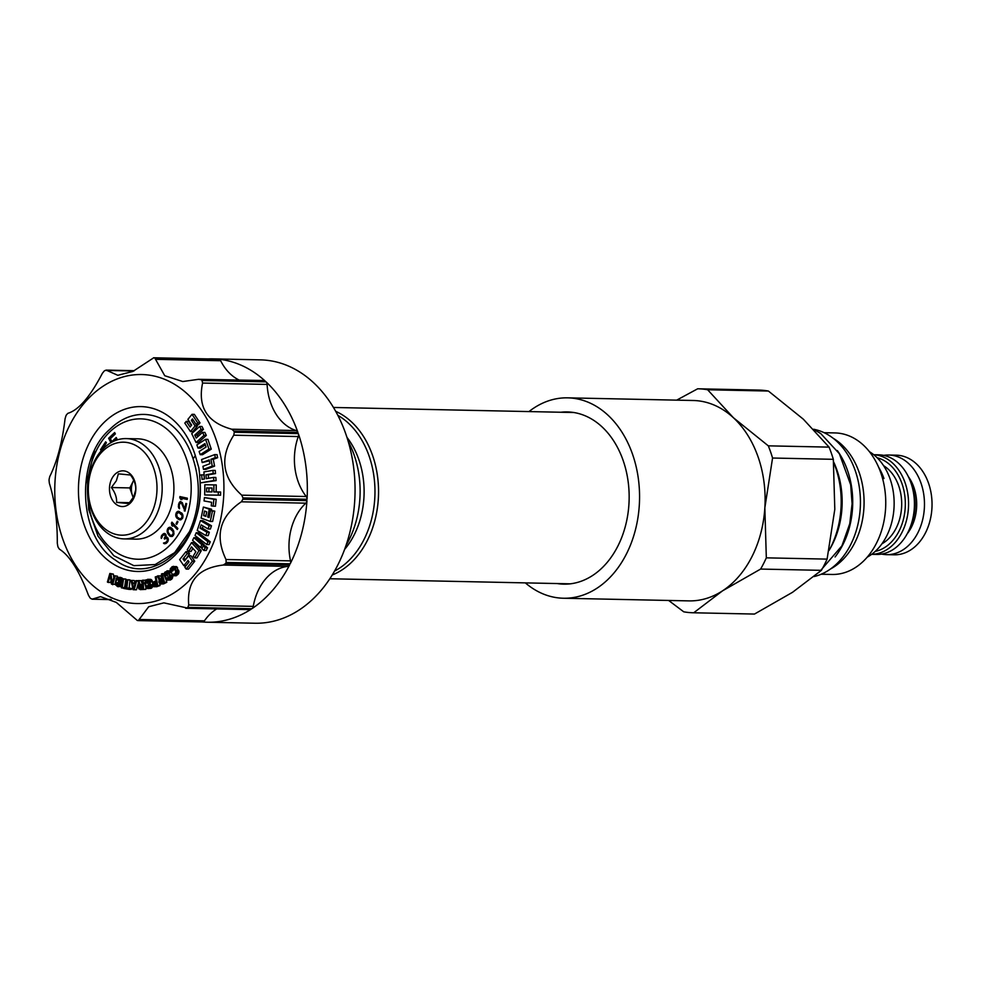 <?xml version="1.0" encoding="UTF-8"?>
<svg xmlns="http://www.w3.org/2000/svg" width="981" height="981" viewBox="0 0 981 981"><rect width="100%" height="100%" fill="white"/><g stroke="black" fill="none" stroke-linecap="round" stroke-linejoin="round"><path stroke-width="1.47" d="M883.574 465.656A42.6 31.466 91.2 0 1 896.058 528.342A42.6 31.466 -88.8 0 1 881.931 543.805M877.161 457.759A47.529 35.095 91.2 0 1 899.037 531.113A47.529 35.095 91.2 0 1 875.187 551.432M873.764 454.73A49.823 36.788 91.2 0 1 904.838 482.063A49.823 36.788 91.2 0 1 901.968 532.425A49.823 36.788 91.2 0 1 871.668 554.314M873.752 454.706L878.694 454.816A49.823 36.788 91.2 0 1 910.491 481.61A49.823 36.788 91.2 0 1 907.842 532.548A49.823 36.788 91.2 0 1 876.585 554.437L871.643 554.326M912.134 486.686A40.319 29.773 91.2 0 1 911.349 524.001M908.357 476.656A39.902 29.467 91.2 0 1 911.41 527.189A39.902 29.467 -88.8 0 1 907.155 533.86M883.697 455.38A49.823 36.788 91.2 0 1 888.725 455.025A49.823 36.788 91.2 0 1 920.534 481.83A49.823 36.788 91.2 0 1 917.885 532.757A49.823 36.788 91.2 0 1 886.628 554.645A49.823 36.788 91.2 0 1 881.612 554.069M888.725 455.025L896.291 455.184A49.823 36.788 91.2 0 1 928.1 481.99A49.823 36.788 91.2 0 1 925.451 532.916A49.823 36.788 -88.8 0 1 894.194 554.805L886.628 554.645M829.472 549.691A74.899 55.316 -88.8 0 0 832.244 544.688A74.899 55.316 -88.8 0 0 833.605 461.879M829.043 550.464A80.283 59.289 -88.8 0 0 830.564 547.606A80.283 59.289 -88.8 0 0 833.678 462.566M528.967 411.579A100.221 74.004 91.2 0 1 567.668 397.845A100.221 74.004 91.2 0 1 631.641 451.763A100.221 74.004 91.2 0 1 626.307 554.204A100.221 74.004 -88.8 0 1 563.437 598.238L688.981 600.887A100.221 74.004 91.2 0 0 722.568 590.82L760.606 569.066L821.379 570.341A112.018 82.711 -88.8 0 0 827.093 559.121L834.806 509.311L833.323 459.316L772.562 458.029L764.849 507.839A100.221 74.004 91.2 0 1 751.851 556.852A100.221 74.004 91.2 0 1 722.568 590.82L693.714 612.782L754.487 614.057L792.525 592.303L821.379 570.341M567.668 397.845L693.211 400.493A100.221 74.004 91.2 0 1 733.383 417.71A100.221 74.004 91.2 0 1 764.849 507.839L766.32 557.846L827.093 559.121M768.405 391.039L803.329 419.181L829.068 447.128L768.307 445.84L733.383 417.71L707.632 389.764L768.405 391.039A112.018 82.711 91.2 0 0 758.816 390.082A112.018 82.711 91.2 0 0 758.436 390.07M676.669 400.15L697.663 388.795A112.018 82.711 91.2 0 1 698.055 388.795A112.018 82.711 91.2 0 1 707.632 389.764M768.307 445.84A112.018 82.711 91.2 0 1 772.562 458.029M829.068 447.128A112.018 82.711 91.2 0 1 833.323 459.316M766.32 557.846A112.018 82.711 91.2 0 1 760.606 569.066M668.625 600.446L683.732 611.813A112.018 82.711 91.2 0 0 693.322 612.769L754.095 614.057A112.018 82.711 91.2 0 1 753.715 614.045M525.35 582.886A100.221 74.004 -88.8 0 0 563.437 598.238M560.801 412.253A86.132 63.606 91.2 0 1 567.361 411.934A86.132 63.606 91.2 0 1 622.346 458.262A86.132 63.606 91.2 0 1 617.76 546.307A86.132 63.606 91.2 0 1 563.732 584.149A86.132 63.606 91.2 0 1 557.196 583.548M835.089 556.95A74.556 55.059 -88.8 0 0 842.851 544.725A74.556 55.059 91.2 0 0 837.32 450.549M814.12 576.546A74.556 55.059 -88.8 0 0 850.564 544.884A74.556 55.059 91.2 0 0 813.605 429.249M830.478 569.005A70.779 52.263 -88.8 0 0 854.709 542.91A70.779 52.263 -88.8 0 0 833.237 438.311M821.183 574.228L831.986 574.461A70.779 52.263 -88.8 0 0 876.389 543.364A70.779 52.263 -88.8 0 0 880.153 471.003A70.779 52.263 -88.8 0 0 834.966 432.928L824.163 432.695M867.216 557.159A57.266 42.293 -88.8 0 0 886.566 536.178A57.266 42.293 -88.8 0 0 869.436 451.701M878.62 467.214A57.266 42.293 91.2 0 1 883.967 478.52L882.569 478.495M882.52 478.336A57.266 42.293 -88.8 0 0 883.967 478.52M167.469 580.225L171.503 579.366L172.742 576.178L170.424 576.129L169.333 572.548L167.641 570.844L164.71 572.328L164.048 574.915L166.083 579.832L167.469 580.225L169.186 579.317L170.424 576.129M172.73 577.049L170.424 577M208.769 553.235A114.532 84.574 91.2 0 1 91.012 583.879A114.532 84.574 91.2 0 1 69.909 424.859A114.532 84.574 91.2 0 1 187.665 394.203A114.532 84.574 91.2 0 1 208.769 553.235M199.977 479.562L200.026 481.058A82.465 60.896 91.2 0 1 119.437 567.312A82.465 60.896 91.2 0 1 94.777 433.627A82.465 60.896 91.2 0 1 195.342 455.662L198.873 467.937L199.695 475.098M191.32 425.496L188.585 421.376L186.28 421.327L184.82 423.093L190.461 431.603L195.096 425.962L191.344 420.309L192.472 418.936L196.225 424.589L197.672 422.823L192.031 414.313L187.886 419.365L191.675 425.08L190.056 427.029L186.28 421.327M190.461 431.603L192.779 431.652L197.402 426.012L196.47 424.601M196.225 424.589L198.53 424.638L199.989 422.872L194.348 414.362L192.031 414.313M196.028 442.517L198.346 442.566L206.329 435.405L204.87 432.4L202.552 432.351L196.2 438.053L194.753 435.061L201.117 429.371L199.695 426.441L191.712 433.59L196.028 442.517L204.011 435.356L202.552 432.351M197.794 436.619L197.071 435.098L203.435 429.42L202.012 426.49L199.695 426.441M197.978 448.072L204.919 443.596L206.084 447.029L199.118 451.493L200.198 454.669L202.515 454.718L211.271 449.126L207.911 439.353L205.593 439.304L196.862 444.871L197.978 448.072L200.296 448.121L205.348 444.859M202.184 462.566L209.186 459.942L209.922 463.694L202.92 466.318L203.508 469.372L205.826 469.421L214.581 466.122L213.269 459.329L217.635 457.698L217.034 454.644L214.716 454.595L201.583 459.525L202.184 462.566L209.358 460.8M204.342 478.998L203.987 474.804L199.597 475.111L200.259 482.91L213.809 480.555L213.539 477.404L206.317 478.667L205.985 474.779L213.208 473.529L212.938 470.377L203.889 471.947L204.489 478.973L202.061 479.402L201.669 474.755M200.259 482.91L216.114 480.604L215.857 477.453L213.539 477.404M208.585 478.262L208.291 474.829L215.526 473.578L215.256 470.426L212.938 470.377M216.139 491.959L216.249 484.921L204.845 484.749L204.686 494.976L218.273 495.147L218.322 491.984L213.821 491.922L213.932 484.872M204.686 494.976L220.59 495.197L220.639 492.033L218.322 491.984M213.135 506.159L215.452 506.208L216.188 499.317L204.416 497.575L204.06 500.948L211.614 502.297L211.234 505.816L213.135 506.159L213.87 499.268L204.416 497.575M211.369 510.439L211.614 509.249L203.386 507.067L201.105 518.103L210.302 521.438L212.436 511.089L210.596 510.427L209.125 517.551L207.678 517.024L209.296 509.2L203.386 507.067M210.302 521.438L212.619 521.487L214.753 511.138L210.596 510.427M202.393 528.207L200.075 528.158L201.166 524.86L208.082 528.955L210.4 529.004L211.467 525.767L202.773 520.641L200.467 520.592L197.218 530.439L205.9 535.565L208.217 535.614L209.309 532.291L202.393 528.207L203.116 526.012M206.746 544.529L209.063 544.578L210.253 541.782L198.53 532.757L196.212 532.708L195.023 535.516L206.746 544.529L207.947 541.733L196.212 532.708M203.889 550.439L206.206 550.488L207.531 547.778L205.507 545.976L203.19 545.927L201.853 548.637L203.889 550.439L205.213 547.729L203.19 545.927M188.744 551.42L191.467 546.858L195.869 551.714L193.159 556.239L194.643 557.87L196.96 557.919L201.264 550.733L193.858 542.652L191.54 542.603L187.236 549.777L188.744 551.42L191.062 551.469L192.877 548.428M185.703 559.489L189.541 553.664L188.229 551.751L185.912 551.702L179.646 559.599L183.839 565.694L187.996 560.445L189.014 561.929L184.857 567.177L186.169 569.09L192.423 561.193L188.683 555.736L184.477 561.034L183.018 558.912L187.224 553.615L185.912 551.702M186.169 569.09L188.487 569.139L194.741 561.242L191.001 555.786L188.683 555.736M203.582 545.939L204.158 544.774L196.212 537.711L193.907 537.662L192.57 540.372L200.504 547.435L201.841 544.725L193.907 537.662M173.208 575.798L176.825 575.455L178.971 572.095L176.543 566.613L172.129 566.699L170.179 568.992L170.24 570.991L171.491 568.588L173.649 567.496L175.807 571.604L175.158 573.505L171.933 574.805L172.423 575.54L174.508 575.406L176.666 572.046L175.256 567.754L173.441 566.295M170.24 570.991L172.558 571.04L174.385 568.158M172.313 574.498L170.719 571.261L167.015 570.832M161.902 578.165L160.394 575.773L157.144 576.178L159.449 579.796L158.824 581.966L159.891 583.707L164.465 582.26L162.196 573.664L161.399 574.069L162.417 577.907L160.161 579.023L158.076 575.724M160.565 584.002L163.594 583.891L166.782 582.309L166.132 579.869M157.463 576.669L155.243 576.938L155.979 580.887L152.877 582.211L152.276 585.24L153.723 586.724L156.752 586.724L160.038 585.547L159.658 583.499M159.069 580.36L158.763 578.704M152.644 582.616L150.706 579.366L145.875 579.881L144.661 583.106L146.243 588.269L149.357 587.975L150.534 585.743L149.995 580.936L147.665 579.28M147.567 588.575L151 588.367L152.791 586.049M142.355 584.357L141.154 580.617L137.843 580.654L139.29 585.019L138.223 586.871L138.873 588.956L143.545 589.336L143.201 580.188L142.355 580.262L142.503 584.345L140.111 584.553L138.836 580.568M140.173 589.63L145.862 589.385L145.801 587.827M135.243 582.91L134.238 580.519L131.086 580.433L133.024 589.691L134.152 589.74L136.715 580.691L135.869 580.654L135.231 582.959L132.41 582.837L131.92 580.47L131.086 580.433M134.152 589.74L136.469 589.789L138.493 582.628M128.977 589.385L131.295 589.434L131.405 588.465L129.173 588.073L130.044 579.955L129.198 579.796L126.88 579.759L126.022 587.864L123.79 587.472L123.68 588.441L128.977 589.385L129.087 588.416L126.856 588.024L127.726 579.906L126.88 579.759M124.575 587.484L125.875 579.06L122.723 578.79L121.337 587.778L122.171 587.999L123.557 579.011L122.723 578.79M122.833 578.79L120.663 577.429L116.31 578.067L115.047 584.284L117.622 586.626L120.087 585.289L121.055 580.58L120.074 578.201L117.634 577.331M118.345 586.687L121.558 586.319M111.012 580.703L110.497 582.493L108.18 582.444L110.264 575.136L111.466 584.112L115.071 584.369M117.046 577.502L117.413 576.19L114.311 575.737L112.177 583.217L111.025 574.069L109.847 573.456L107.395 582.04L108.18 582.444M113.784 577.601L113.342 574.106L109.847 573.456M138.321 620.593L148.683 606.749L163.864 602.849L186.942 607.938A131.712 97.266 -88.8 0 0 187.837 607.362L188.732 605.019C186.697 581.353 198.187 568.024 223.202 565.044L225.593 563.56A131.712 97.266 -88.8 0 0 225.875 563.008A131.712 97.266 -88.8 0 0 226.157 562.456L226.01 559.513C214.655 535.724 219.756 516.484 241.314 501.806L242.92 499.255A131.712 97.266 -88.8 0 0 243.006 497.919L241.731 495.16C222.184 477.575 219.523 457.587 233.772 435.196L234.287 432.253A131.712 97.266 -88.8 0 0 233.858 431.039L231.675 429.2C207.273 422.492 197.573 407.115 202.589 383.056L202 380.505A131.712 97.266 -88.8 0 0 201.191 379.745L198.542 379.316L182.76 381.535L164.747 375.723L154.716 357.869A131.712 97.266 -88.8 0 0 153.735 357.783L132.925 371.407L117.806 375.306L106.806 370.413L105.114 370.438A131.712 97.266 -88.8 0 0 104.219 371.014L102.355 373.332C90.191 396.704 78.701 410.033 67.885 413.32L66.463 414.816A131.712 97.266 -88.8 0 0 66.181 415.368A131.712 97.266 -88.8 0 0 65.899 415.919L65.065 418.838C62.244 442.333 57.143 461.573 49.761 476.545L49.136 479.12A131.712 97.266 -88.8 0 0 49.05 480.457L49.344 483.192C54.715 500.482 57.364 520.47 57.303 543.155L57.769 546.123A131.712 97.266 -88.8 0 0 58.186 547.337L59.4 549.152C69.614 555.565 79.314 570.942 88.486 595.308L90.044 597.87A131.712 97.266 -88.8 0 0 90.865 598.631L92.533 599.048L100.54 596.656L116.322 602.42L137.328 620.495A131.712 97.266 -88.8 0 0 138.321 620.593L202.491 621.954A3.433 2.538 91.2 0 1 202.356 621.942L138.566 620.605M111.282 599.612L92.018 599.207L110.902 599.428M207.972 358.923A131.712 97.266 91.2 0 1 212.84 358.862L260.566 359.868A131.712 97.266 -88.8 0 1 344.638 430.72A131.712 97.266 -88.8 0 1 337.623 565.363A131.712 97.266 91.2 0 1 254.999 623.229L207.285 622.224A131.712 97.266 91.2 0 1 202.417 621.954M225.593 563.56L289.628 564.909A131.712 97.266 91.2 0 1 251.872 608.711L187.837 607.362M186.942 607.938L250.977 609.299A131.712 97.266 91.2 0 1 207.285 622.224M216.703 608.931A51.539 38.063 91.2 0 0 204.404 620.85A3.433 2.538 91.2 0 1 202.491 621.954M250.977 609.299A3.433 2.538 91.2 0 1 249.836 609.63L185.667 608.281M289.628 564.909A3.433 2.538 91.2 0 1 287.727 566.405A51.539 38.063 -88.8 0 0 253.257 606.381A3.433 2.538 91.2 0 1 251.872 608.711M212.84 358.862A131.712 97.266 91.2 0 1 217.77 359.132L153.6 357.771L217.647 359.12A3.433 2.538 91.2 0 1 217.77 359.132M154.716 357.869L218.763 359.23A131.712 97.266 91.2 0 1 265.226 381.106L201.191 379.745M202 380.505L266.047 381.854A131.712 97.266 91.2 0 1 297.905 432.4L233.858 431.039M234.287 432.253L298.322 433.602A131.712 97.266 91.2 0 1 307.041 499.268L243.006 497.919M242.92 499.255L306.955 500.604A131.712 97.266 91.2 0 1 290.192 563.805L226.157 562.456M306.955 500.604A3.433 2.538 91.2 0 1 305.839 503.167A51.539 38.063 -88.8 0 0 290.535 560.874A3.433 2.538 91.2 0 1 290.192 563.805M265.226 381.106A3.433 2.538 91.2 0 0 263.864 380.518L198.542 379.316M133.796 370.99L105.114 370.438M218.763 359.23A3.433 2.538 91.2 0 1 220.639 360.701A51.539 38.063 91.2 0 0 239.008 379.99M266.047 381.854A3.433 2.538 91.2 0 1 267.114 384.417A51.539 38.063 91.2 0 0 296.201 430.561A3.433 2.538 91.2 0 1 297.905 432.4M298.322 433.602A3.433 2.538 91.2 0 1 298.298 436.557A51.539 38.063 91.2 0 0 306.256 496.521A3.433 2.538 91.2 0 1 307.041 499.268M94.384 450.929L87.383 479.721L88.682 509.531L97.99 536.129L113.833 555.736L133.882 565.657L155.182 564.553L174.655 552.646L189.407 531.763C199.891 508.207 201.117 483.903 193.098 458.875A74.691 55.157 -88.8 0 0 110.056 429.138C75.132 458.483 77.953 537.159 115.648 560.237C152.803 588.943 205.287 541.72 200.026 481.058M181.902 528.391A70.203 51.846 -88.8 0 0 168.965 430.917A70.203 51.846 -88.8 0 0 96.776 449.703A70.203 51.846 -88.8 0 0 109.713 547.177A70.203 51.846 -88.8 0 0 181.902 528.391M193.098 458.875L195.342 455.662M168.131 540.789L167.825 537.895L165.948 537.269L165.948 534.608L164.379 533.431L161.583 535.552L161.313 538.459L162.723 535.528L164.575 534.584L165.397 536.19L164.195 538.397L164.563 539.109L166.537 538.042L167.506 540.31L165.985 542.285L163.484 543.069L164.416 543.768L166.316 543.302L167.8 541.635L168.131 540.789L167.334 540.739M172.435 536.362L173.796 534.535L173.588 530.844L170.988 527.582L168.72 527.557L167.359 529.372L167.567 533.063L170.167 536.325L172.435 536.362M172.631 526.208L172.349 524.246L177.279 529.507L177.868 528.489L171.933 522.15L171.626 525.129L172.631 526.208M177.291 521.23L176.053 523.744L176.727 524.345L177.966 521.818L177.291 521.23M177.414 518.642L180.737 519.893L182.748 517.858L182.736 514.485L179.192 511.408L176.519 512.278L175.746 515.847L177.414 518.642L180.958 519.795M181.644 503.523L184.992 511.126L186.66 503.707L185.887 503.4L184.587 509.176L182.331 502.677L180.418 501.463L178.677 503.927L178.456 507.202L179.462 508.722L179.229 505.264L180.246 502.971L182.638 503.535M187.224 499.476L187.383 498.201L179.879 496.57L180.676 499.354L181.951 499.636L180.995 498.115L187.224 499.476M105.016 446.98L104.256 446.073L106.426 442.75L105.654 441.83L100.503 449.715L101.276 450.635L103.446 447.311L103.974 447.949M115.084 440.653L116.935 438.875L116.224 437.501L111.883 441.658L110.338 438.679L115.353 433.896L114.642 432.523L108.633 438.262L110.914 442.689M163.888 543.474L165.642 543.633M163.484 543.069L165.433 543.511M165.985 542.285L167.359 542.309M166.77 541.537L167.825 541.561M167.506 540.31L168.266 540.335M167.579 539.709L168.34 539.722M167.53 539.231L168.327 539.243M167.162 538.508L168.143 538.532M166.537 538.042L167.91 538.066M164.195 538.397L165.397 538.422M164.722 537.895L166.145 538.054M165.323 536.803L166.059 536.815M166.623 537.281L166.267 537.931M165.397 536.19L166.194 536.215M165.299 535.234L166.12 535.246M165.115 534.866L166.022 534.89M164.575 534.584L165.948 534.608M161.08 537.625L161.963 537.637M161.24 536.411L162.135 536.423M161.583 535.552L162.699 535.577M162.405 534.51L163.827 534.694M162.662 534.265L163.95 534.547M163.668 533.578L165.041 533.603M165.176 533.639L164.207 534.289M165.948 537.269L167.322 537.294M170.167 536.325L172.018 536.497M169.713 536.006L171.712 536.349M169.039 535.381L171.258 536.043M168.021 533.983L169.161 534.007M167.567 533.063L168.548 533.075M167.346 532.438L168.229 532.462M167.126 531.518L168.033 531.543M167.126 530.598L167.935 530.611M167.359 529.372L168.327 529.397M167.923 528.305L169.431 528.416M168.72 527.557L170.265 527.582L169.468 528.342M169.627 527.263L170.314 527.275M173.269 535.528L170.289 535.246L168.143 532.303L168.033 529.998L169.738 528.342L173.012 531.604L173.122 533.909L171.417 535.577M169.738 528.342L172.19 528.624M170.866 528.661L172.239 528.685M171.663 529.433L172.803 529.458M172.448 530.525L173.441 530.549M173.012 531.604L173.845 531.628M173.232 533.149L174.029 533.161M173.122 533.909L173.919 533.934M172.668 534.829L173.637 534.841M171.982 535.43L173.306 535.454M172.349 524.246L173.882 524.271L177.855 528.514M171.626 525.129L172.472 525.142M171.332 523.167L172.877 523.192L173.036 524.259M176.053 523.744L177.009 523.768M178.714 519.513L180.259 519.538M176.764 517.968L178.26 518.005M176.396 517.49L177.647 517.514M175.967 516.717L177.009 516.742M175.746 515.847L176.629 515.871M175.673 514.596L176.519 514.62M175.955 513.345L176.936 513.37M176.519 512.278L177.953 512.523M177.316 511.604L178.861 511.641L178.064 512.315M177.966 511.309L178.787 511.334M179.511 519.795L180.884 519.82M182.294 518.716L179.866 518.826L177.12 517.012L176.678 513.823L178.836 512.376L182.159 515.54L181.522 518.25L179.866 518.826M178.836 512.376L181.853 513.149M179.768 512.756L181.313 512.793M180.786 513.431L182.11 513.455M181.583 514.191L182.589 514.216M182.159 515.54L182.969 515.565M182.245 516.313L183.018 516.337M182.025 517.379L182.858 517.392M181.522 518.25L182.527 518.262M181.019 518.63L182.319 518.667M184.22 510.819L185.053 510.843M181.117 502.861L182.417 502.885M180.798 502.738L182.38 502.787M178.885 508.268L179.56 508.281M178.456 507.202L179.4 507.214M178.334 506.257L179.155 506.27M178.493 504.749L179.339 504.761M178.677 503.927L179.609 503.94M179.118 502.75L180.651 502.799M179.609 502.039L181.154 502.076L180.663 502.775M184.587 509.176L185.434 509.188M180.995 498.115L187.261 499.182M180.676 499.354L181.792 499.378M179.719 497.845L181.424 498.127M181.387 496.901L181.264 497.87M104.366 446.196L103.63 447.324M100.503 449.715L101.865 449.739M103.446 447.311L104.611 447.336M108.633 438.262L110.363 438.666M112.778 441.671L112.104 442.026M115.169 433.528L110.179 438.299M116.739 438.519L114.066 441.07M126.193 438.593L137.929 438.838A50.166 37.045 91.2 0 1 169.946 465.828A50.166 37.045 91.2 0 1 167.285 517.11A50.166 37.045 91.2 0 1 135.807 539.145L124.072 538.9A50.166 37.045 91.2 0 1 92.055 511.91A50.166 37.045 91.2 0 1 94.716 460.629A50.166 37.045 91.2 0 1 126.193 438.593A50.166 37.045 91.2 0 1 158.211 465.583A50.166 37.045 91.2 0 1 155.538 516.864A50.166 37.045 91.2 0 1 124.072 538.9M150.853 514.755A46.499 34.335 91.2 0 1 103.042 527.202A46.499 34.335 91.2 0 1 94.47 462.627A46.499 34.335 91.2 0 1 142.282 450.193A46.499 34.335 91.2 0 1 150.853 514.755M111.834 478.679A17.866 13.194 -88.8 0 0 115.12 503.486A17.866 13.194 -88.8 0 0 133.49 498.704A17.866 13.194 -88.8 0 0 130.203 473.897A17.866 13.194 -88.8 0 0 111.834 478.679M111.393 487.532C115.133 492.536 116.862 497.49 116.592 502.407L128.756 503.584L133.735 496.766L135.734 489.899C136.003 484.982 134.274 480.028 130.534 475.025L118.37 473.848L116.371 480.727L111.393 487.532L129.799 487.925L133.22 497.723M116.592 502.407L129.566 502.677M133.33 497.514A14.323 10.57 91.2 0 1 132.398 495.356A14.323 10.57 91.2 0 1 133.281 481.082A14.323 10.57 91.2 0 1 133.723 480.285L129.799 487.925M348.23 441.475A85.666 63.262 91.2 0 1 348.782 540.384A85.666 63.262 91.2 0 1 346.035 545.387M346.967 437.379A75.709 55.905 -88.8 0 1 354.092 535.037A75.709 55.905 91.2 0 1 344.601 549.421M199.989 422.872L197.672 422.823M193.416 420.359L191.344 420.309M197.402 426.012L195.096 425.962M203.435 429.42L201.117 429.371M197.071 435.098L194.753 435.061M206.329 435.405L204.011 435.356M211.271 449.126L208.953 449.077L205.593 439.304M200.198 454.669L208.953 449.077M217.635 457.698L215.317 457.649L214.716 454.595M213.269 459.329L210.952 459.28L215.317 457.649M214.581 466.122L212.264 466.073L210.952 459.28M203.508 469.372L212.264 466.073M215.526 473.578L213.208 473.529M208.291 474.829L205.985 474.779M216.114 480.604L213.809 480.555M220.59 495.197L218.273 495.147M211.994 491.91L206.562 491.837L206.635 487.937L212.055 487.998L211.994 491.91M208.879 491.861L208.953 487.986L212.055 488.023M208.953 487.986L206.635 487.937M216.188 499.317L213.87 499.268M214.753 511.138L212.436 511.089M211.614 509.249L209.296 509.2M209.223 517.061L207.678 517.024M206.733 511.947L205.826 516.362L203.619 515.577L204.551 511.027L206.733 511.947M203.619 515.577L205.936 515.626L206.697 511.935M211.467 525.767L209.149 525.718L200.467 520.592M208.082 528.955L209.149 525.718M209.309 532.291L206.991 532.242L200.075 528.158M205.9 535.565L206.991 532.242M210.253 541.782L207.947 541.733M207.531 547.778L205.213 547.729M201.264 550.733L198.947 550.684L191.54 542.603M194.643 557.87L198.947 550.684M194.741 561.242L192.423 561.193M185.998 565.743L183.839 565.694M189.541 553.664L187.224 553.615M185.335 558.962L183.018 558.912M204.158 544.774L201.841 544.725M202.429 547.484L200.504 547.435M178.787 573.149L176.47 573.1M178.971 572.095L176.666 572.046M178.456 573.885L176.139 573.836M177.917 574.547L175.599 574.498M176.825 575.455L174.508 575.406M176.151 575.786L173.833 575.737M174.262 574.241L172.656 574.204M174.005 567.729L172.582 567.692M173.809 568.637L171.491 568.588M173.392 569.213L171.074 569.164M173.183 569.838L170.866 569.789M173.281 570.439L170.964 570.39M176.543 566.613L174.226 566.564M177.083 567.079L174.765 567.03M177.573 567.803L175.256 567.754M178.677 570.292L176.359 570.243M178.922 571.224L176.605 571.175M171.65 572.585L169.333 572.548M171.209 571.8L168.904 571.751M172.202 575.209L170.253 575.173M168.818 578.263L166.721 578.986L164.992 575.381L165.213 573.296L166.672 572.119L168.56 573.039L169.603 576.46L168.818 578.263M171.503 579.366L169.186 579.317M172.08 578.765L169.762 578.716M170.486 580.029L168.168 579.979M169.958 570.893L167.641 570.844M170.719 571.261L168.401 571.212M172.472 578.079L170.154 578.03M168.487 578.483L167.187 574.645L168.315 572.622M167.53 578.998L166.721 578.986M168.205 578.667L166.28 578.631M168.229 578.054L165.912 578.005M167.31 575.43L164.992 575.381M167.187 574.645L164.882 574.596M167.261 573.946L164.943 573.897M167.518 573.345L165.213 573.296M167.972 572.843L165.654 572.794M167.861 572.144L166.672 572.119M164.146 573.701L162.196 573.664M166.782 582.309L164.465 582.26M163.594 583.891L161.276 583.842M160.173 580.262L162.699 578.998L163.422 581.745L160.896 582.996L159.817 582.297L159.829 580.642L162.981 580.065M162.147 582.383L162.49 580.311M162.147 580.691L159.829 580.642M161.975 581.181L159.658 581.132M161.988 581.807L159.67 581.758M162.135 582.346L159.817 582.297M161.289 582.812L160.087 582.788M160.038 585.547L157.72 585.498L156.065 576.644M156.752 586.724L154.434 586.675L157.72 585.498M153.723 586.724L154.434 586.675M153.6 582.947L156.2 582.015L156.727 584.848L154.127 585.78L153.097 584.946L153.22 583.29L156.347 582.849M155.538 585.265L155.918 582.996M154.924 585.485L153.33 585.461M155.415 584.995L153.097 584.946M155.305 584.431L152.987 584.382M155.329 583.805L153.024 583.756M155.538 583.339L153.22 583.29M152.558 581.917L150.24 581.868M152.313 580.985L149.995 580.936M152.19 584.786L150.571 584.75M152.546 585.78L150.534 585.743M152.656 586.626L150.338 586.577M152.19 587.521L149.872 587.472M151.675 588.024L149.357 587.975M151 588.367L148.683 588.318M150.706 579.366L148.389 579.317M151.307 579.624L148.989 579.575M151.945 580.274L149.627 580.225M148.548 587.165L146.856 587.349L145.826 585.804L145.777 581.475L147.8 580.433L149.406 582.052L149.676 585.731L148.548 587.165M148.695 587.079L147.824 582.959L148.854 580.813M147.665 587.361L146.856 587.349M148.658 587.104L146.39 587.055M148.364 586.589L146.046 586.54M148.143 585.853L145.826 585.804M147.824 582.959L145.507 582.91M147.873 582.162L145.556 582.113M148.082 581.525L145.777 581.475M148.462 581.046L146.144 580.997M148.732 580.727L146.684 580.678M145.507 580.237L143.201 580.188M145.862 589.385L143.545 589.336M139.878 585.743L142.552 585.51L142.662 588.428L139.989 588.661L139.106 587.57L139.461 585.976L142.564 585.767M141.828 588.502L141.399 587.043L142.196 585.792M141.779 586.025L139.461 585.976M141.509 586.442L139.192 586.393M141.399 587.043L139.081 586.994M141.411 587.619L139.106 587.57M141.583 588.195L139.265 588.146M141.35 588.551L139.56 588.514M134.238 580.519L131.92 580.47M134.728 582.886L132.41 582.837M137.855 580.691L135.869 580.654M137.867 580.715L136.715 580.691M133.612 588.943L132.521 583.621L135.059 583.732L133.612 588.943M126.059 587.521L123.79 587.472M130.044 579.955L127.726 579.906M129.173 588.073L126.856 588.024M131.405 588.465L129.087 588.416M125.875 579.06L123.557 579.011M123.729 588.036L122.171 587.999M122.294 581.598L120.994 581.561M122.441 580.605L121.055 580.58M121.852 584.418L120.418 584.394M121.718 585.326L120.087 585.289M121.619 585.988L119.657 585.939M121.276 586.552L118.959 586.503M120.663 577.429L118.345 577.38M121.754 577.821L119.437 577.772M122.392 578.25L120.074 578.201M122.723 578.827L120.54 578.778M122.576 579.759L120.933 579.722M117.855 585.498L115.783 583.536L116.371 579.906L117.536 578.508L119.204 578.9L120.197 580.47L119.314 584.811L117.855 585.498M119.02 585.154L116.764 585.105M119.044 585.13L118.112 582.788L119.241 578.937M118.578 584.774L116.261 584.725M118.247 584.247L115.93 584.198M118.1 583.585L115.783 583.536M118.112 582.788L115.795 582.739M118.689 579.955L116.371 579.906M118.983 579.256L116.665 579.207M118.848 578.778L117.058 578.741M113.342 574.106L111.025 574.069M117.413 576.19L114.311 575.737M112.643 584.713L115.108 576.141M204.404 620.85L139.878 619.489M253.257 606.381L188.732 605.019M223.202 565.044L287.727 566.405M290.535 560.874L226.01 559.513M241.314 501.806L305.839 503.167M156.114 359.34L220.639 360.701M202.589 383.056L267.114 384.417M296.201 430.561L231.675 429.2M233.772 435.196L298.298 436.557M306.256 496.521L241.731 495.16M334.558 571.077A84.035 62.061 -88.8 0 0 363.853 539.808A84.035 62.061 -88.8 0 0 337.844 415.331M332.24 574.976A85.666 63.262 -88.8 0 0 367.213 540.776A85.666 63.262 -88.8 0 0 335.698 411.333M698.055 388.795L758.816 390.082M106.107 370.095L134.397 370.695M570.292 583.83L329.837 578.753M573.91 412.523L333.454 407.458M813.887 429.531L820.741 433.541L839.344 453.7L850.674 484.81L852.097 503.793L849.767 523.707L841.943 545.816L818.828 572.573"/></g></svg>
